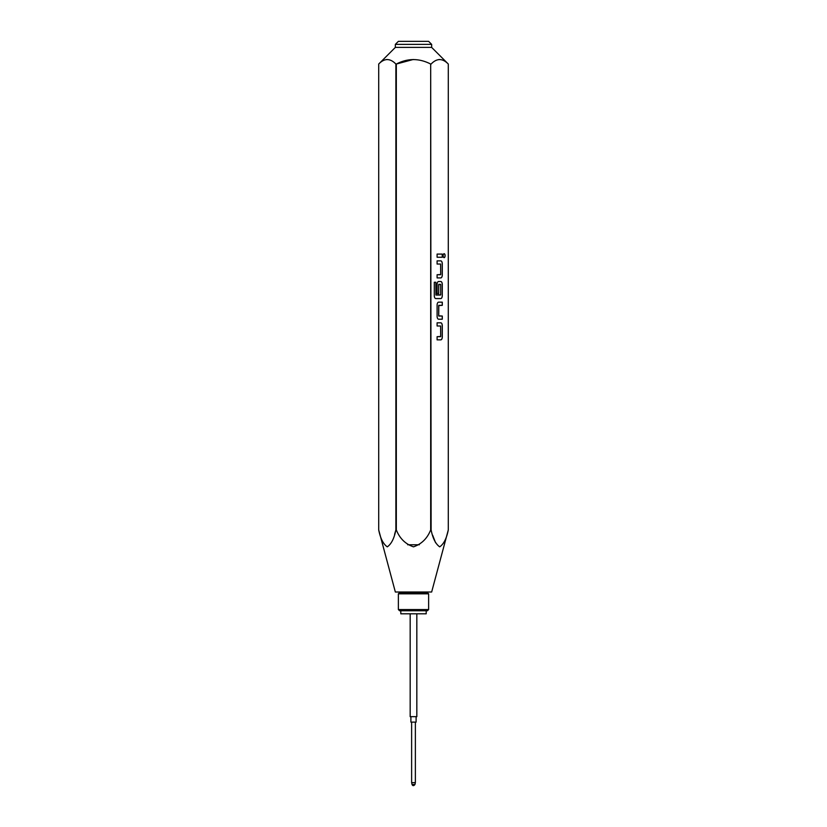 <?xml version="1.0" encoding="UTF-8"?>
<svg xmlns="http://www.w3.org/2000/svg" width="827" height="827" viewBox="0 0 827 827"><rect width="100%" height="100%" fill="white"/><g stroke="black" fill="none" stroke-linecap="round" stroke-linejoin="round"><path stroke-width="1.24" d="M444.099 257.642A1.974 0.982 90 0 0 445.06 255.677A1.974 0.982 90 0 0 444.099 253.703M445.112 255.677A1.974 0.982 90 0 0 444.13 253.703A1.974 0.982 90 0 0 443.148 255.677A1.974 0.982 90 0 0 444.13 257.642A1.974 0.982 90 0 0 445.112 255.677M431.653 44.379L395.347 44.379L398.376 41.35L428.624 41.35L431.653 44.379L431.653 47.397L395.347 47.397L378.704 64.041L378.704 529.911L395.347 592.008L431.653 592.008L448.296 529.911C446.611 538.418 443.748 544.063 439.706 546.843C435.664 544.063 432.8 538.418 431.115 529.911L430.681 529.911C427.311 538.418 421.584 544.063 413.5 546.843C405.416 544.063 399.689 538.418 396.319 529.911L395.885 529.911C394.2 538.418 391.336 544.063 387.294 546.843C383.252 544.063 380.389 538.418 378.704 529.911L378.704 64.041C384.39 58.117 390.117 58.117 395.885 64.041L396.319 64.041C407.68 58.117 419.134 58.117 430.681 64.041L430.681 529.911M431.115 529.911L430.681 64.041M431.115 64.041C436.79 58.117 442.517 58.117 448.296 64.041L448.296 529.911L448.296 64.041L431.653 47.397M395.347 44.379L395.347 47.397M400.795 592.008L400.795 592.618M426.205 592.008L426.205 592.618M398.376 593.827L399.586 592.618L427.414 592.618L428.624 593.827L428.624 609.561L398.376 609.561L398.376 593.827L428.624 593.827M398.376 609.561L399.586 610.771L427.414 610.771L428.624 609.561M400.795 610.771L400.795 613.799L426.205 613.799L426.205 610.771M410.171 613.799L410.171 716.668L416.829 716.668L416.829 613.799M410.895 716.668L410.895 722.116L416.105 722.116L416.105 716.668M413.5 782.621L415.371 782.621L414.978 784.461L412.022 784.461L411.629 782.621L413.5 782.621M387.15 59.503L386.157 59.585M394.582 534.428L395.885 529.911L395.885 64.041M413.19 59.503L396.319 64.041L396.319 529.911M407.659 544.755L419.341 544.755M439.55 59.503L438.568 59.585M432.697 535.317L435.581 542.739M440.595 325.993L440.698 336.475L437.101 336.682L437.101 339.866L440.801 339.866A2.967 1.478 90 0 0 442.29 336.899L442.29 325.776A2.967 1.478 90 0 0 440.801 322.809L437.101 322.809L437.101 325.993L440.595 325.993M437.101 316.245A2.967 1.478 90 0 0 438.579 319.212L442.29 319.212L442.29 316.038L438.682 315.821L438.682 305.556L442.29 305.339L442.29 302.165L438.579 302.165A2.967 1.478 90 0 0 437.101 305.132L437.101 316.245M434.289 295.601A2.967 1.478 90 0 0 435.777 298.568L440.801 298.568A2.967 1.478 90 0 0 442.29 295.601L442.29 284.478A2.967 1.478 90 0 0 440.801 281.511L438.579 281.511A2.967 1.478 90 0 0 437.101 284.478L437.101 293.585L438.682 293.585L438.682 284.55L440.698 284.55L440.698 294.825L435.984 295.043L435.881 282.255L434.289 282.255L434.289 295.601M440.595 264.04L440.698 274.523L437.101 274.74L437.101 277.913L440.801 277.913A2.967 1.478 90 0 0 442.29 274.946L442.29 263.834A2.967 1.478 90 0 0 440.801 260.867L437.101 260.867L437.101 264.04L440.595 264.04M442.29 257.259L442.29 254.085L437.101 254.085L437.101 257.259L442.29 257.259M437.101 257.259L442.238 257.259L442.238 254.085L437.101 254.085M437.101 264.04L440.543 264.04M440.543 274.74L437.101 274.74M437.101 277.913L440.75 277.913A2.967 1.478 90 0 0 442.238 274.946L442.238 263.834A2.967 1.478 90 0 0 440.75 260.867L437.101 260.867M440.75 298.568A2.967 1.478 90 0 0 442.238 295.601L442.238 284.478A2.967 1.478 90 0 0 440.75 281.511M437.101 293.585L438.63 293.585L438.796 284.343M438.744 284.343L440.543 284.343M440.543 295.043L435.984 295.043M435.932 295.043L435.829 282.255L434.289 282.255M442.238 319.212L442.238 316.038L438.796 316.038M438.744 316.038L438.796 305.339M438.744 305.339L442.238 305.339L442.238 302.165M437.101 325.993L440.543 325.993M440.543 336.682L437.101 336.682M437.101 339.866L440.75 339.866A2.967 1.478 90 0 0 442.238 336.899L442.238 325.776A2.967 1.478 90 0 0 440.75 322.809L437.101 322.809M415.371 722.116L415.371 782.621M412.022 784.461C412.756 786.022 413.738 786.022 414.978 784.461M411.629 722.116L411.629 782.621"/></g></svg>
